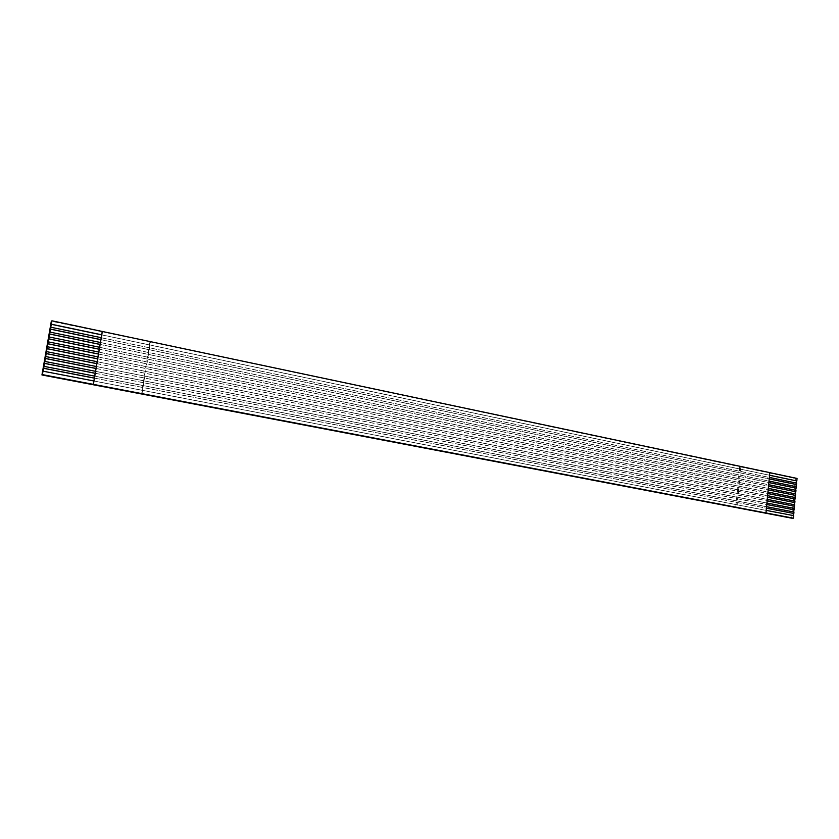 <?xml version="1.0" encoding="UTF-8"?>
<svg xmlns="http://www.w3.org/2000/svg" width="839" height="839" viewBox="0 0 839 839"><rect width="100%" height="100%" fill="white"/><g stroke="black" fill="none" stroke-linecap="round" stroke-linejoin="round"><path stroke-width="0.63" stroke-dasharray="4.2 3.15" d="M797.05 478.429L795.403 478.492L791.743 518.177M141.99 393.785L150.475 341.819L51.315 321.243M150.475 341.819L795.403 478.492M769.353 477.412L769.216 478.87M769.803 472.619L769.562 475.22M769.006 481.062L768.87 482.519M768.66 484.711L768.514 486.18M768.314 488.371L768.167 489.84M767.968 492.032L767.821 493.5M767.612 495.692L767.475 497.16M767.266 499.362L767.129 500.82M766.919 503.022L766.783 504.491M766.573 506.693L766.437 508.161M766.227 510.374L765.766 512.902M740.879 466.673L736.873 507.48M149.898 342.081L141.424 393.963M739.746 466.736L735.772 507.259M793.369 515.649L43.072 371.258M93.895 380.969L766.007 510.332L766.217 508.119L94.377 378.074M94.367 378.137L766.427 508.214M793.704 512.021L43.922 366.339M94.702 376.134L766.353 506.651L766.563 504.449L95.195 373.24M95.185 373.313L766.773 504.543M794.04 508.403L44.782 361.431M95.52 371.31L766.71 502.981L766.909 500.778L96.003 368.426M95.992 368.489L767.119 500.873M794.365 504.774L45.631 356.533M96.328 366.496L767.056 499.32L767.266 497.118L96.821 363.602M96.81 363.675L767.475 497.212M794.701 501.166L46.491 351.625M97.146 361.682L767.402 495.65L767.612 493.447L97.628 358.788M97.618 358.861L767.821 493.552M795.036 497.548L47.341 346.738M97.953 356.869L767.748 491.99L767.958 489.787L98.446 353.985M98.425 354.058L768.167 489.892M795.372 493.94L48.19 341.851M98.771 352.065L768.094 488.329L768.304 486.138L99.254 349.181M99.243 349.255L768.514 486.232M795.697 490.333L49.05 336.963M99.579 347.262L768.44 484.669L768.65 482.477L100.061 344.389M100.051 344.462L768.86 482.582M796.033 486.725L49.9 332.087M100.386 342.469L768.786 481.02L768.996 478.828L100.869 339.596M100.858 339.669L769.206 478.933M796.358 483.128L50.749 327.21M101.194 337.677L769.132 477.37L769.342 475.178L101.676 334.803M101.666 334.887L769.552 475.283"/><path stroke-width="1.26" d="M766.227 510.374L793.631 515.639L793.4 518.187L791.743 518.177L41.95 374.96L43.167 371.205L93.895 380.969L93.318 384.356L42.569 374.655M51.945 320.813L102.243 331.457L101.194 337.677L50.749 327.21L51.945 320.813L51.315 321.243L41.95 374.96M101.194 337.677L93.895 380.969M100.386 342.469L49.9 332.087L50.843 327.147M50.508 329.098L100.869 339.596M769.216 478.87L796.484 484.554L796.62 483.117L769.353 477.412M51.357 324.221L101.676 334.803M769.562 475.22L796.819 480.957L797.05 478.429L769.803 472.672M99.579 347.262L49.05 336.963L49.994 332.024M49.658 333.974L100.061 344.389M768.87 482.519L796.159 488.162L796.284 486.714L769.006 481.062M98.771 352.065L48.19 341.851L49.144 336.9M48.809 338.851L99.254 349.181M768.514 486.18L795.823 491.769L795.959 490.322L768.66 484.711M97.953 356.869L47.341 346.738L48.295 341.788M47.949 343.738L98.446 353.985M768.167 489.84L795.487 495.377L795.624 493.93L768.314 488.371M97.146 361.682L46.491 351.625L47.445 346.675M47.099 348.636L97.628 358.788M767.821 493.5L795.162 498.985L795.288 497.548L767.968 492.032M96.328 366.496L45.631 356.533L46.585 351.572M46.25 353.534L96.821 363.602M767.475 497.16L794.827 502.603L794.963 501.156L767.612 495.692M95.52 371.31L44.782 361.431L45.736 356.47M45.39 358.431L96.003 368.426M767.129 500.82L794.491 506.221L794.627 504.774L767.266 499.362M94.702 376.134L43.922 366.339L44.876 361.378M44.54 363.339L95.195 373.24M766.783 504.491L794.166 509.839L794.292 508.392L766.919 503.022M43.167 371.205L44.027 366.286M43.68 368.258L94.377 378.074M766.437 508.161L793.83 513.468L793.967 512.021L766.573 506.693M793.4 518.187L93.318 384.356M769.552 475.283L796.819 480.957M796.557 480.967L796.368 483.065M769.206 478.933L796.484 484.554M796.232 484.564L796.033 486.662M768.86 482.582L796.159 488.162M795.896 488.172L795.708 490.27M768.514 486.232L795.823 491.769M795.571 491.769L795.372 493.877M768.167 489.892L795.487 495.377M795.236 495.388L795.036 497.496M767.821 493.552L795.162 498.985M794.9 498.995L794.711 501.103M767.475 497.212L794.827 502.603M794.575 502.613L794.376 504.721M767.119 500.873L794.491 506.221M794.239 506.221L794.04 508.35M766.773 504.543L794.166 509.839M793.904 509.85L793.704 511.968M766.427 508.214L793.83 513.468M793.568 513.468L793.379 515.597M102.243 331.457L769.803 472.619L765.986 512.902M43.586 368.311L94.367 378.137M44.436 363.392L95.185 373.313M45.296 358.494L95.992 368.489M46.145 353.586L96.81 363.675M47.005 348.688L97.618 358.861M47.854 343.801L98.425 354.058M48.704 338.914L99.243 349.255M49.553 334.037L100.051 344.462M50.403 329.161L100.858 339.669M51.252 324.294L101.666 334.887M102.337 331.405L93.412 384.314"/></g></svg>
